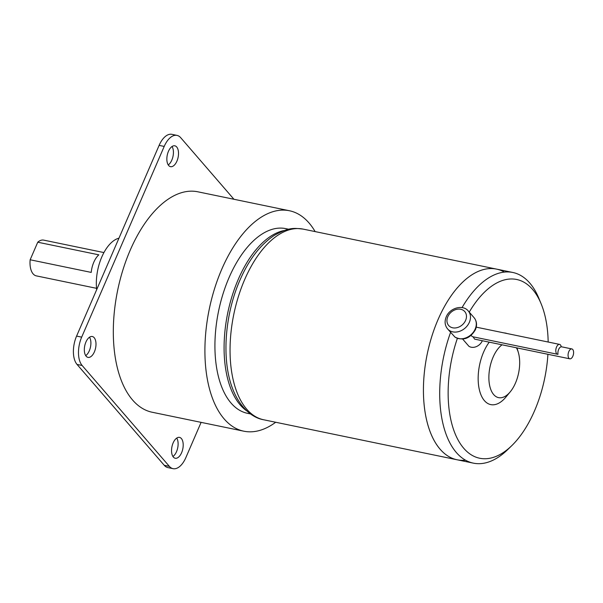 <?xml version="1.0" encoding="UTF-8"?>
<svg xmlns="http://www.w3.org/2000/svg" width="603" height="603" viewBox="0 0 603 603"><rect width="100%" height="100%" fill="white"/><g stroke="black" fill="none" stroke-linecap="round" stroke-linejoin="round"><path stroke-width="0.9" d="M98.817 254.835A18.256 9.497 101.7 0 0 93.804 262.222A18.256 9.497 101.7 0 0 91.219 272.405L30.15 259.772L37.755 242.21L98.817 254.835M103.935 252.574L43.702 240.122A18.256 9.497 101.7 0 0 37.755 242.21M30.15 259.772A18.256 9.497 101.7 0 0 36.308 275.873L96.54 288.324M96.676 289.674A36.504 18.987 -78.3 0 1 101.801 256.968A36.504 18.987 -78.3 0 1 118.957 238.177M172.925 456.494A10.65 5.54 101.7 0 0 176.521 451.662A10.65 5.54 101.7 0 0 176.732 438.08M168.237 164.921A10.65 5.54 101.7 0 0 171.832 160.089A10.65 5.54 101.7 0 0 172.043 146.506M85.709 355.627A10.65 5.54 101.7 0 0 89.304 350.795A10.65 5.54 101.7 0 0 89.515 337.213M201.108 422.364L185.852 457.617A21.293 11.08 -78.3 0 1 173.061 468.667L167.973 467.611A21.293 11.08 -78.3 0 1 164.257 465.305L77.048 364.438A21.293 11.08 -78.3 0 1 76.589 336.09L159.117 145.383A21.293 11.08 -78.3 0 1 171.908 134.333L176.996 135.389A21.293 11.08 -78.3 0 1 180.704 137.695L233.941 199.269M173.061 468.667A21.293 11.08 -78.3 0 1 169.353 466.353L82.136 365.486A21.293 11.08 -78.3 0 1 81.676 337.137L164.204 146.431A21.293 11.08 -78.3 0 1 176.996 135.389M85.92 342.044A10.65 5.54 -78.3 0 1 92.312 336.519A10.65 5.54 -78.3 0 1 94.4 351.851A10.65 5.54 -78.3 0 1 88 357.375A10.65 5.54 -78.3 0 1 85.92 342.044M168.441 151.338A10.65 5.54 -78.3 0 1 174.84 145.813A10.65 5.54 -78.3 0 1 176.92 161.144A10.65 5.54 -78.3 0 1 170.528 166.669A10.65 5.54 -78.3 0 1 168.441 151.338M173.136 442.911A10.65 5.54 -78.3 0 1 179.528 437.386A10.65 5.54 -78.3 0 1 181.609 452.717A10.65 5.54 -78.3 0 1 175.217 458.242A10.65 5.54 -78.3 0 1 173.136 442.911M243.831 431.198L152.227 412.256A112.565 58.551 -78.3 0 1 130.21 250.192A112.565 58.551 -78.3 0 1 197.829 191.799L289.425 210.741A112.565 58.551 101.7 0 0 221.806 269.134A112.565 58.551 101.7 0 0 243.831 431.198A112.565 58.551 101.7 0 0 275.692 422.258M315.128 231.59A112.565 58.551 101.7 0 0 289.425 210.741M250.592 413.96L247.524 413.326A94.309 49.054 -78.3 0 1 229.08 277.546A94.309 49.054 -78.3 0 1 285.732 228.62L288.792 229.253M284.375 230.482A94.309 49.054 101.7 0 0 238.238 279.438A94.309 49.054 101.7 0 0 247.026 411.073M547.908 354.293A91.264 47.471 -78.3 0 1 534.507 410.884A91.264 47.471 -78.3 0 1 511.826 445.602L507.643 449.665A97.354 50.637 -78.3 0 1 473.363 463.142L457.082 459.772A97.354 50.637 -78.3 0 1 438.034 319.613A97.354 50.637 -78.3 0 1 496.51 269.104L303.136 229.11A97.354 50.637 -78.3 0 0 244.66 279.619A97.354 50.637 -78.3 0 0 263.707 419.778C252.295 417.947 239.436 407.349 232.321 387.902C221.429 359.162 224.859 314.434 239.919 280.191C248.843 259.637 260.27 244.72 274.199 235.441C289.425 226.894 294.226 228.168 303.136 229.11M465.486 460.164A97.354 50.637 -78.3 0 1 430.957 433.806A97.354 50.637 -78.3 0 1 438.034 319.613A97.354 50.637 -78.3 0 1 462.237 282.581A97.354 50.637 -78.3 0 1 504.387 272.081M263.707 419.778L457.082 459.772A97.354 50.637 -78.3 0 1 430.957 433.806A97.354 50.637 -78.3 0 1 438.034 319.613A97.354 50.637 -78.3 0 1 462.237 282.581A97.354 50.637 -78.3 0 1 496.51 269.104L512.799 272.473A97.354 50.637 -78.3 0 1 538.924 298.44L541.147 303.829A91.264 47.471 -78.3 0 1 548.172 342.029M462.049 307.598A97.354 50.637 -78.3 0 1 512.799 272.473M473.363 463.142A97.354 50.637 -78.3 0 1 450.584 332.389M447.562 328.891C444.833 325.454 444.388 321.452 446.22 316.892C449.68 307.922 462.931 304.168 468.275 310.982A13.688 10.862 139.2 0 1 469.368 322.304A13.688 10.862 139.2 0 1 459.034 331.492A13.688 10.862 139.2 0 1 447.562 328.891L454.964 337.092C463.232 341.079 470.054 338.622 475.428 329.713C477.259 325.145 476.815 321.143 474.086 317.706A13.688 10.862 139.2 0 1 475.179 329.034A13.688 10.862 139.2 0 1 454.526 336.723M516.364 347.765A28.107 14.623 -78.3 0 1 518.369 352.559A28.107 14.623 -78.3 0 1 515.467 383.063A28.107 14.623 -78.3 0 1 510.244 391.837A28.107 14.623 -78.3 0 1 491.611 391.4A28.107 14.623 -78.3 0 1 493.088 357.18A28.107 14.623 -78.3 0 1 502.043 344.803M469.247 312.113A91.264 47.471 -78.3 0 1 541.147 303.829M511.826 445.602A91.264 47.471 -78.3 0 1 457.308 438.509A91.264 47.471 -78.3 0 1 457.36 338.404M510.244 391.837L505.925 397.06A36.504 18.987 -78.3 0 1 481.714 396.495A36.504 18.987 -78.3 0 1 483.636 352.046A36.504 18.987 -78.3 0 1 489.237 342.157M504.116 332.916A36.504 18.987 -78.3 0 1 506.965 333.512M561.227 346.808A5.05 2.631 101.7 0 0 558.649 349.446A5.05 2.631 101.7 0 0 557.986 354.3A5.05 2.631 -78.3 0 1 557.534 354.278A5.05 2.631 -78.3 0 1 556.546 347.011A5.05 2.631 -78.3 0 1 559.576 344.388A5.05 2.631 -78.3 0 1 561.227 346.808M572.85 356.2A5.05 2.631 -78.3 0 1 569.82 358.823A5.05 2.631 -78.3 0 1 568.825 351.549A5.05 2.631 -78.3 0 1 571.863 348.933A5.05 2.631 -78.3 0 1 572.85 356.2M482.317 340.725A9.128 7.244 139.2 0 1 482.264 340.853A9.128 7.244 139.2 0 1 468.893 346.265L462.697 339.105M557.534 354.278L472.481 336.693L471.086 335.494M569.82 358.823L474.584 339.127L473.114 336.821M159.117 145.383L164.204 146.431M76.589 336.09L81.676 337.137M164.257 465.305L169.353 466.353M77.048 364.438L82.136 365.486M465.614 320.381A10.65 8.45 139.2 0 1 452.695 327.806A10.65 8.45 139.2 0 1 447.803 316.696A10.65 8.45 139.2 0 1 460.715 309.271A10.65 8.45 139.2 0 1 465.614 320.381M468.275 310.982L474.086 317.706M518.369 352.559L517.012 347.901M571.863 348.933L561.212 346.733M559.576 344.388L476.257 327.158"/></g></svg>
